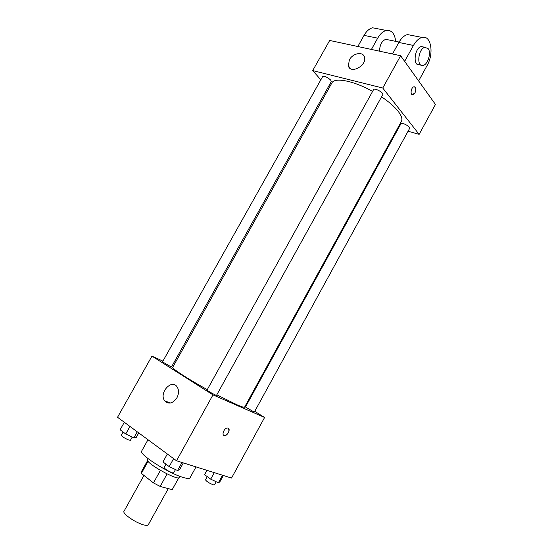 <?xml version="1.0" encoding="UTF-8"?>
<svg xmlns="http://www.w3.org/2000/svg" width="553" height="553" viewBox="0 0 553 553"><rect width="100%" height="100%" fill="white"/><g stroke="black" fill="none" stroke-linecap="round" stroke-linejoin="round"><path stroke-width="0.83" d="M143.932 475.428L124.003 511.255C121.916 513.599 137.033 523.774 144.706 525.122C146.711 525.523 147.907 525.391 148.308 524.728L168.264 488.61M160.398 470.403L153.464 482.9L141.354 473.409L141.16 472.138L147.616 460.531M178.743 477.827L172.204 489.668L178.813 477.82M172.204 489.668L160.17 486.433L153.464 482.9M167.082 473.942L160.17 486.433M180.237 476.458L179.725 477.384C178.633 481.58 144.527 462.674 147.506 459.522L148.017 458.603M148.107 461.285L141.354 473.409M147.99 439.732L141.686 451.034C138.243 454.034 169.197 473.748 183.651 477.598C187.343 478.656 189.465 478.725 190.011 477.82L196.025 466.898M254.753 411.335L264.597 417.48L231.534 478.062L176.518 460.767L117.54 417.273L151.957 356.139L162.921 361.13M245.47 405.536L246.078 405.923M216.811 394.821L236.684 404.644C241.633 406.801 244.274 407.616 244.613 407.098L401.374 121.466C402.632 119.089 401.526 115.66 398.063 111.181C394.379 106.577 388.877 101.8 381.556 96.844M372.604 91.383C353.685 80.745 334.496 77.081 331.883 82.943L172.73 367.254C171.478 368.236 187.585 378.77 207.271 389.651M172.349 365.422L173.469 365.934M264.597 417.48L212.974 394.877L151.957 356.139M170.296 366.411L171.561 366.839L331.282 81.609L330.687 80.067C327.307 77.109 324.618 75.955 322.634 76.618L162.506 361.862L170.296 366.411M253.468 411.709L254.394 411.992L409.649 128.365L409.261 127.162C405.909 124.225 403.137 123.077 400.932 123.727L245.484 407.008L253.468 411.709M216.534 395.326C216.527 395.907 206.552 390.37 207.043 390.059L373.6 89.586C374.436 87.526 384.072 92.842 382.766 94.646L216.534 395.326M212.974 394.877L176.518 460.767M176.912 397.801C172.75 403.593 168.672 404.589 164.683 400.794C158.566 393.107 171.713 378.418 177.14 386.913C179.041 390.065 178.965 393.695 176.912 397.801M228.106 428.126C230.85 428.983 227.642 435.847 224.615 435.584C221.082 435.702 224.124 427.773 227.525 428.015L228.106 428.126M228.368 428.264C229.695 431.471 228.444 433.911 224.615 435.584L223.771 435.329M397.635 128.282L398.326 128.476L397.635 128.282M400.628 55.735L435.46 104.462L419.139 134.358L408.079 131.234L419.139 134.358L382.759 88.031L312.708 70.59L320.83 79.819L312.708 70.59L329.678 40.452L400.628 55.735L382.759 88.031L312.708 70.59M327.825 87.775L328.655 88.715L327.825 87.775M183.326 462.909L179.559 469.739L177.561 470.534L169.197 466.608L162.962 461.928L167.352 454.006M182.006 462.495L177.561 470.534M173.614 458.631L169.197 466.608M165.962 464.174L164.103 467.534C165.084 469.227 167.842 470.983 172.356 472.808L173.67 472.856L175.488 469.566M138.755 432.916L136.218 437.444L133.861 437.852L125.738 433.987L120.112 429.771L124.321 422.278M137.241 431.803L133.861 437.852M129.969 426.446L125.738 433.987M123.119 432.024L121.307 435.252C122.172 436.718 124.743 438.329 129.022 440.098L130.467 440.216L132.229 437.077M223.336 475.483L219.831 481.905L218.394 482.79L210.707 479.147L204.569 474.668L206.953 470.333M222.527 475.227L218.394 482.79M214.274 472.635L210.707 479.147M207.271 476.645L205.509 479.852C206.546 481.469 209.179 483.149 213.403 484.884L214.467 484.926L216.209 481.753M412.365 94.729L414.978 92.869C416.264 89.835 416.105 87.823 414.508 86.821M414.985 92.869L412.953 94.736C409.897 95.558 410.9 87.27 413.921 86.821C416.022 87.243 416.374 89.261 414.985 92.869M419.139 134.358L382.759 88.031M349.358 59.842C352.779 53.15 363.127 51.208 364.468 57.118C367.275 65.454 350.457 74.531 348.369 65.904L349.358 59.842M392.485 53.98L398.865 42.47L413.444 45.436C416.008 40.936 418.891 38.268 422.084 37.424C431.098 34.804 434.188 53.517 427.13 65.489L418.642 80.932M412.303 35.523L407.492 34.583C404.278 35.406 401.409 38.033 398.865 42.47M379.552 51.194C379.731 44.959 381.784 41.005 385.704 39.325L388.144 39.823M357.826 46.514L364.047 35.378L377.706 38.164L371.416 49.445M377.706 38.164C380.208 33.809 383.077 31.245 386.305 30.456C391.593 29.91 394.724 33.539 395.685 41.357M420.667 64.908L419.402 64.632C412.579 66.595 414.474 47.689 421.289 46.556L423.681 47.04M404.651 61.362L413.444 45.436M428.271 48.768C431.437 53.005 427.732 64.784 423.052 65.434C416.236 67.411 418.172 48.45 424.981 47.309L428.271 48.768M364.047 35.378C366.528 31.092 369.39 28.562 372.625 27.795L377.526 28.749M170.31 403.033L164.683 400.794M348.369 65.904L350.678 68.752M399.1 42.049L385.704 39.325M424.981 47.309L421.289 46.556M407.492 34.583L422.084 37.424M372.625 27.795L386.305 30.456"/></g></svg>
